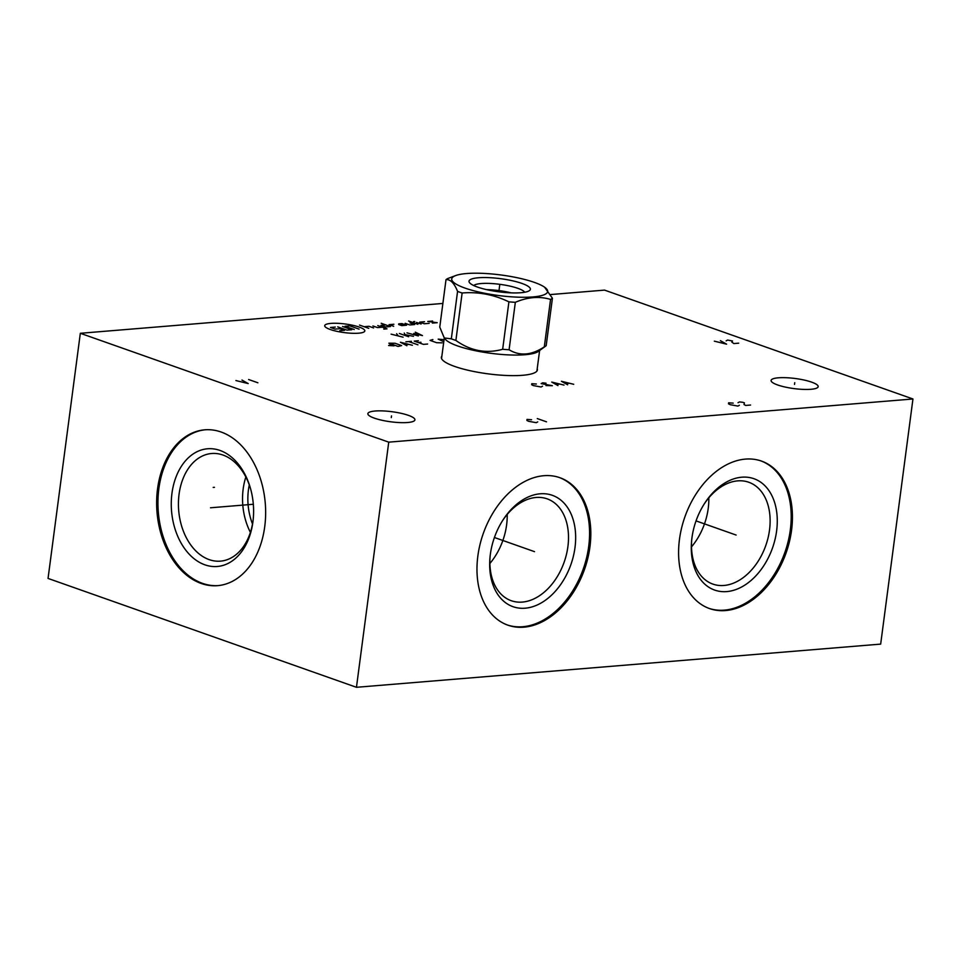<?xml version="1.0" encoding="UTF-8"?>
<svg xmlns="http://www.w3.org/2000/svg" width="961" height="961" viewBox="0 0 961 961"><rect width="100%" height="100%" fill="white"/><g stroke="black" fill="none" stroke-linecap="round" stroke-linejoin="round"><path stroke-width="1.44" d="M388.737 442.156L356.459 687.295L48.05 578.426L80.328 333.287L388.737 442.156L912.95 398.983L880.672 644.11L356.459 687.295M221.114 432.018A78.177 54.309 85.3 0 1 265.62 515.048A78.177 54.309 85.3 0 1 217.558 585.657A78.177 54.309 85.3 0 1 201.173 583.447A78.177 54.309 85.3 0 1 156.667 500.417A78.177 54.309 85.3 0 1 204.729 429.819A78.177 54.309 85.3 0 1 221.114 432.018M679.463 539.445A78.177 53.696 -70.6 0 1 761.544 461.112A78.177 53.696 -70.6 0 1 791.564 530.22A78.177 53.696 -70.6 0 1 709.494 608.553A78.177 53.696 -70.6 0 1 679.463 539.445M477.845 556.059A78.177 53.696 -70.6 0 1 559.915 477.713A78.177 53.696 -70.6 0 1 589.946 546.821A78.177 53.696 -70.6 0 1 507.876 625.167A78.177 53.696 -70.6 0 1 477.845 556.059M80.328 333.287L442.877 303.436M550.713 294.546L604.541 290.114L912.95 398.983M537.223 368.64A48.434 10.355 -172.5 0 1 537.403 369.901A48.434 10.355 -172.5 0 1 522.58 375.295A48.434 10.355 -172.5 0 1 469.893 370.67A48.434 10.355 -172.5 0 1 441.375 357.252A48.434 10.355 -172.5 0 1 441.868 356.087M810.904 389.289A23.737 5.081 -172.5 0 1 785.077 387.031A23.737 5.081 -172.5 0 1 771.106 380.448A23.737 5.081 -172.5 0 1 778.362 377.805A23.737 5.081 -172.5 0 1 804.189 380.063A23.737 5.081 -172.5 0 1 818.171 386.646A23.737 5.081 -172.5 0 1 810.904 389.289M407.668 422.504A23.737 5.081 -172.5 0 1 381.841 420.233A23.737 5.081 -172.5 0 1 367.859 413.662A23.737 5.081 -172.5 0 1 375.126 411.02A23.737 5.081 -172.5 0 1 400.953 413.278A23.737 5.081 -172.5 0 1 414.924 419.861A23.737 5.081 -172.5 0 1 407.668 422.504M507.204 514.435A53.996 37.083 -70.6 0 1 506.603 524.958A53.996 37.083 109.4 0 1 489.894 563.482M490.182 555.614A53.996 37.083 109.4 0 0 511.216 600.697A53.996 37.083 109.4 0 0 567.903 546.593A53.996 37.083 -70.6 0 0 547.169 498.855A53.996 37.083 -70.6 0 0 502.495 520.754M490.326 554.485A59.053 40.566 -70.6 0 1 502.963 520.009A59.053 40.566 -70.6 0 1 552.983 495.552A59.053 40.566 -70.6 0 1 575.002 547.518A59.053 40.566 109.4 0 1 525.871 608.133A59.053 40.566 109.4 0 1 490.086 556.479A59.053 40.566 109.4 0 1 490.326 554.485M507.264 624.938A78.177 53.696 109.4 0 0 588.709 546.389A78.177 53.696 -70.6 0 0 559.302 477.497M252.515 523.985A49.215 34.188 85.3 0 1 249.295 484.933M245.848 477.004A53.996 37.515 -94.7 0 0 250.401 532.37M250.845 489.75A53.996 37.515 85.3 0 0 222.952 455.034A53.996 37.515 -94.7 0 0 211.636 453.508A53.996 37.515 -94.7 0 0 178.446 502.279A53.996 37.515 -94.7 0 0 209.186 559.626A53.996 37.515 85.3 0 0 220.501 561.14A53.996 37.515 85.3 0 0 253.248 518.976M219.961 450.433A59.053 41.023 85.3 0 1 250.665 489.089A59.053 41.023 85.3 0 1 253.175 519.661A59.053 41.023 85.3 0 1 204.909 564.828A59.053 41.023 -94.7 0 1 171.959 493.341A59.053 41.023 -94.7 0 1 219.961 450.433M205.378 429.771A78.177 54.309 -94.7 0 0 157.952 500.777A78.177 54.309 -94.7 0 0 202.471 583.351A78.177 54.309 85.3 0 0 218.207 585.597M708.822 497.834A53.996 37.083 -70.6 0 1 708.233 508.345A53.996 37.083 109.4 0 1 691.512 546.869M691.8 539.001A53.996 37.083 109.4 0 0 712.846 584.084A53.996 37.083 109.4 0 0 769.521 529.979A53.996 37.083 -70.6 0 0 748.787 482.254A53.996 37.083 -70.6 0 0 704.113 504.141M691.944 537.884A59.053 40.566 -70.6 0 1 704.581 503.408A59.053 40.566 -70.6 0 1 754.601 478.95A59.053 40.566 -70.6 0 1 776.62 530.904A59.053 40.566 109.4 0 1 727.489 591.52A59.053 40.566 109.4 0 1 691.704 539.866A59.053 40.566 109.4 0 1 691.944 537.884M708.882 608.337A78.177 53.696 109.4 0 0 790.338 529.775A78.177 53.696 -70.6 0 0 760.92 460.896M451.322 338.825A55.005 11.772 -172.5 0 0 453.532 339.641A55.005 11.772 7.5 0 0 455.886 340.446C470.494 350.897 486.086 353.852 502.663 349.287A55.005 11.772 7.5 0 0 509.09 349.756C519.841 356.291 531.589 355.33 544.31 346.849A55.005 11.772 7.5 0 0 545.848 345.96L538.316 351.45A48.086 10.283 7.5 0 1 504.213 354.645A48.086 10.283 7.5 0 1 457.604 345.936A48.086 10.283 -172.5 0 1 445.267 339.197L444.27 337.96L451.322 338.825L457.568 291.387A55.005 11.772 7.5 0 0 459.778 292.204A55.005 11.772 7.5 0 0 462.133 292.997C478.29 291.651 493.882 294.595 508.91 301.85A55.005 11.772 7.5 0 0 515.336 302.307C527.637 297.045 539.385 296.072 550.557 299.412A55.005 11.772 7.5 0 0 552.419 298.258L544.587 287.195A48.374 10.343 7.5 0 0 534.376 282.39A48.374 10.343 7.5 0 0 455.838 275.507A48.374 10.343 7.5 0 0 465.028 288.096A48.374 10.343 7.5 0 0 525.259 297.273A48.374 10.343 7.5 0 0 544.587 287.195M545.848 345.96A55.005 11.772 7.5 0 0 546.172 345.708L552.419 298.258M455.886 340.446L462.133 292.997M502.663 349.287L508.91 301.85M455.838 275.507L447.862 278.498A55.005 11.772 7.5 0 0 446.012 279.639L439.766 327.088L444.27 337.96L441.555 358.513M446.012 279.639C450.433 279.255 454.277 283.171 457.568 291.387M478.494 277.753A30.932 6.619 7.5 0 0 469.581 282.738A30.932 6.619 7.5 0 0 490.41 290.438A30.932 6.619 7.5 0 0 520.91 292.721A30.932 6.619 7.5 0 0 529.439 290.618A30.932 6.619 7.5 0 0 515.168 281.417A30.932 6.619 7.5 0 0 478.494 277.753M524.742 292.24A26.151 5.598 -172.5 0 0 507.456 285.585A26.151 5.598 -172.5 0 0 481.161 283.543A26.151 5.598 7.5 0 0 473.713 285.525M511.204 292.877A26.151 5.598 7.5 0 0 486.614 289.633M544.31 346.849L550.557 299.412M509.09 349.756L515.336 302.307M536.346 384.016L531.769 383.715L531.673 384.736L533.379 385.601L541.031 386.983L542.509 386.19M546.016 383.211L542.665 382.814L541.175 383.607L552.347 385.709L545.968 385.565M564.011 385.085L551.734 382.07L557.957 385.589M556.083 384.4L559.722 384.1M573.693 384.292L561.416 381.277L567.639 384.784M565.765 383.607L569.392 383.307M794.519 384.412L794.747 382.682M391.283 417.627L391.511 415.897M714.323 341.155L726.6 344.17L720.378 340.662M738.697 343.173L733.856 343.57L731.814 342.068L732.534 340.999L727.633 340.062L726.144 340.855M733.183 403.115L728.618 402.815L728.51 403.836L730.216 404.701L737.868 406.083L739.357 405.29M750.577 405.037L745.736 405.434L744.03 404.569L744.403 402.863L742.865 402.311L739.502 401.914L738.024 402.707M531.565 419.717L527 419.416L526.892 420.438L528.598 421.302L536.25 422.684L537.728 421.891M537.283 418.576L546.533 421.843M235.925 380.556L248.202 383.571L241.968 380.063M248.623 379.511L257.872 382.778M359.282 327.1A20.253 4.337 7.5 0 0 330.896 323.401A20.253 4.337 7.5 0 0 330.248 329.491A20.253 4.337 7.5 0 0 358.645 333.191A20.253 4.337 7.5 0 0 359.282 327.1M393.89 324.253L389.049 324.65L393.674 326.284M385.817 324.914L380.976 325.311L385.601 326.944L390.442 326.548L381.193 323.28M383.787 329.106L387.007 328.842L377.757 325.575M372.916 325.971L377.541 327.605L382.382 327.208M373.589 327.929L368.964 326.296L364.123 326.704M368.748 328.338L359.498 325.07M403.488 324.133L398.647 324.53L401.734 325.611L406.575 325.214L401.95 323.581L398.719 323.845M405.17 323.316L409.806 324.95L414.635 324.554L410.011 322.92M417.867 324.289L408.617 321.022M421.098 324.025L416.461 322.391M413.542 321.623L414.756 321.527M424.534 321.719L419.693 322.127L424.318 323.761L429.159 323.352M432.594 321.058L427.753 321.454L437.219 322.692L432.378 323.088M342.56 326.464L351.81 329.731L346.981 330.128L337.719 326.86M354.237 329.527L344.987 326.26L349.816 325.863L359.078 329.13M335.305 327.064L330.464 327.461L335.089 329.094L339.93 328.698L344.555 330.32L339.714 330.728M403.103 337.179L391.091 334.152M397.818 335.317L396.617 333.695M408.641 336.734L399.38 333.467M405.554 335.641L404.221 333.059M405.422 334.692L413.47 336.326M406.983 332.842L418.311 335.93L413.783 333.431L422.468 335.593L415.284 332.158M390.55 344.591L388.616 345.516L394.07 345.828M398.118 346.453L401.638 345.588L395.019 343.257L388.869 343.185L398.118 346.453M412.401 345.275L400.389 342.236L406.875 345.732M405.146 344.723L408.833 344.422M417.927 344.819L408.677 341.563M405.914 341.792L411.44 341.335M418.359 340.759L414.215 341.107L423.465 344.374L427.609 344.026M420.942 342.272L418.179 342.5M432.87 339.569L430.047 340.374L436.654 342.705L442.132 342.837M444.03 339.689L438.18 339.125L443.766 341.708M734.901 534.616L736.126 535.049M734.288 534.4L696.04 520.898M533.283 551.218L534.508 551.65M532.658 551.001L494.41 537.499M210.507 507.78L211.792 507.684L210.507 507.78M212.441 507.624L253.32 504.261M213.186 487.407L214.471 487.311M499.696 285.237L498.843 291.808M536.911 371.066L539.614 350.501"/></g></svg>
